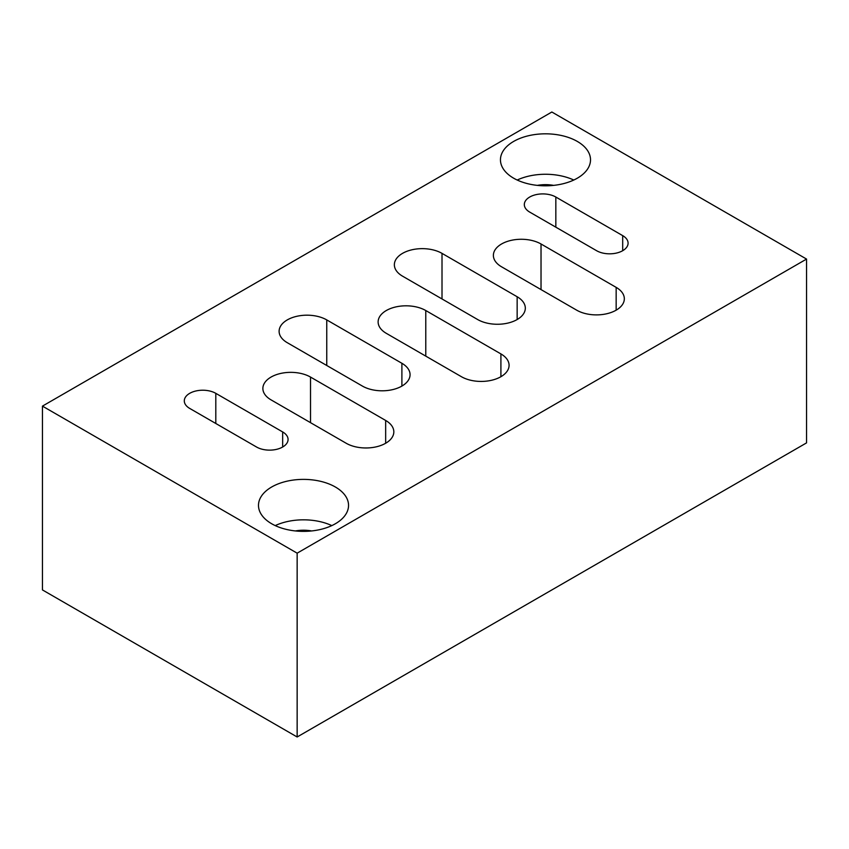 <?xml version="1.0" encoding="UTF-8"?>
<svg xmlns="http://www.w3.org/2000/svg" width="849" height="849" viewBox="0 0 849 849"><rect width="100%" height="100%" fill="white"/><g stroke="black" fill="none" stroke-linecap="round" stroke-linejoin="round"><path stroke-width="1.27" d="M271.68 523.759A45.029 25.99 180 0 1 258.489 505.378A45.029 25.99 180 0 1 286.283 481.362A45.029 25.99 180 0 1 335.355 486.997A45.029 25.99 180 0 1 348.546 505.378A45.029 25.99 180 0 1 320.752 529.394A45.029 25.99 180 0 1 271.68 523.759M331.81 525.595A45.029 25.99 0 0 0 275.225 525.595M513.645 178.194A45.029 25.99 180 0 1 500.454 159.814A45.029 25.99 180 0 1 528.248 135.798A45.029 25.99 180 0 1 577.32 141.433A45.029 25.99 180 0 1 590.511 159.814A45.029 25.99 180 0 1 562.717 183.83A45.029 25.99 180 0 1 513.645 178.194M573.775 180.03A45.029 25.99 0 0 0 517.19 180.03M295.378 530.943A27.019 15.6 180 0 1 311.657 530.943M537.343 185.379A27.019 15.6 180 0 1 553.622 185.379M425.774 310.532L500.91 353.916A27.911 16.12 180 0 1 509.082 365.314A27.911 16.12 180 0 1 491.858 380.203A27.911 16.12 180 0 1 461.432 376.712L386.295 333.328A27.911 16.12 180 0 1 378.123 321.93A27.911 16.12 180 0 1 395.347 307.041A27.911 16.12 180 0 1 425.774 310.532L425.774 356.124M326.759 319.914L401.895 363.287A27.911 16.12 180 0 1 410.067 374.685A27.911 16.12 180 0 1 392.843 389.574A27.911 16.12 180 0 1 362.417 386.083L287.28 342.699A27.911 16.12 180 0 1 279.109 331.301A27.911 16.12 180 0 1 296.333 316.412A27.911 16.12 180 0 1 326.759 319.914L326.759 365.494M555.83 197.032L622.688 235.629A18.455 10.655 180 0 1 628.09 243.164A18.455 10.655 180 0 1 616.703 253.013A18.455 10.655 180 0 1 596.582 250.699L529.723 212.101A18.455 10.655 180 0 1 524.321 204.567A18.455 10.655 180 0 1 535.708 194.718A18.455 10.655 180 0 1 555.83 197.032L555.83 227.171M310.522 377.073L385.658 420.457A27.911 16.12 180 0 1 393.83 431.854A27.911 16.12 180 0 1 376.606 446.744A27.911 16.12 180 0 1 346.18 443.252L271.043 399.868A27.911 16.12 180 0 1 262.872 388.471A27.911 16.12 180 0 1 280.096 373.581A27.911 16.12 180 0 1 310.522 377.073L310.522 422.664M541.025 243.992L616.162 287.376A27.911 16.12 180 0 1 624.333 298.774A27.911 16.12 180 0 1 607.109 313.663A27.911 16.12 180 0 1 576.683 310.172L501.547 266.788A27.911 16.12 180 0 1 493.375 255.39A27.911 16.12 180 0 1 510.599 240.5A27.911 16.12 180 0 1 541.025 243.992L541.025 289.583M442.011 253.373L517.147 296.747A27.911 16.12 180 0 1 525.319 308.145A27.911 16.12 180 0 1 508.095 323.034A27.911 16.12 180 0 1 477.669 319.542L402.532 276.158A27.911 16.12 180 0 1 394.361 264.761A27.911 16.12 180 0 1 411.585 249.871A27.911 16.12 180 0 1 442.011 253.373L442.011 298.954M215.805 393.342L282.664 431.939A18.455 10.655 180 0 1 288.066 439.474A18.455 10.655 180 0 1 276.678 449.323A18.455 10.655 180 0 1 256.557 447.02L189.698 408.411A18.455 10.655 180 0 1 184.297 400.877A18.455 10.655 180 0 1 195.684 391.028A18.455 10.655 180 0 1 215.805 393.342L215.805 423.492M806.55 259.072L297.15 553.166L42.45 406.119L551.85 112.015L806.55 259.072L806.55 442.881L297.15 736.985L297.15 553.166M297.15 736.985L42.45 589.928L42.45 406.119M500.91 353.916L500.91 376.712M401.895 363.287L401.895 386.083M622.688 235.629L622.688 250.699M385.658 420.457L385.658 443.252M616.162 287.376L616.162 310.172M517.147 296.747L517.147 319.542M282.664 431.939L282.664 447.02"/></g></svg>
